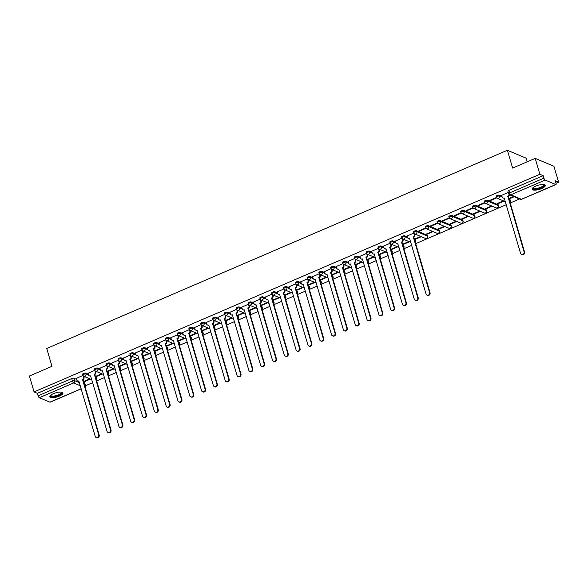 <?xml version="1.0" encoding="UTF-8"?>
<svg xmlns="http://www.w3.org/2000/svg" width="588" height="588" viewBox="0 0 588 588"><rect width="100%" height="100%" fill="white"/><g stroke="black" fill="none" stroke-linecap="round" stroke-linejoin="round"><path stroke-width="0.88" d="M88.406 374.24L85.782 373.13A1.757 0.551 163.6 0 0 83.518 373.468A1.757 0.551 163.6 0 0 82.585 374.284L82.842 375.159A1.757 0.551 -16.4 0 1 83.775 374.35A1.757 0.551 -16.4 0 1 86.039 374.012L88.685 375.129M100.225 369.154L97.593 368.051A1.757 0.551 163.6 0 0 95.337 368.382A1.757 0.551 163.6 0 0 94.396 369.198L94.661 370.072A1.757 0.551 -16.4 0 1 95.594 369.264A1.757 0.551 -16.4 0 1 97.858 368.926L100.497 370.043M112.036 364.075L109.412 362.965A1.757 0.551 163.6 0 0 107.148 363.303A1.757 0.551 163.6 0 0 106.215 364.112L106.472 364.994A1.757 0.551 -16.4 0 1 107.406 364.178A1.757 0.551 -16.4 0 1 109.669 363.84L112.315 364.957M123.855 358.989L121.231 357.879A1.757 0.551 163.6 0 0 118.967 358.217A1.757 0.551 163.6 0 0 118.034 359.025L118.291 359.907A1.757 0.551 -16.4 0 1 119.224 359.092A1.757 0.551 -16.4 0 1 121.488 358.761L124.127 359.871M135.666 353.902L133.042 352.793A1.757 0.551 163.6 0 0 130.779 353.131A1.757 0.551 163.6 0 0 129.845 353.939L130.102 354.821A1.757 0.551 -16.4 0 1 131.036 354.013A1.757 0.551 -16.4 0 1 133.3 353.675L135.946 354.792M147.485 348.816L144.861 347.714A1.757 0.551 163.6 0 0 142.597 348.045A1.757 0.551 163.6 0 0 141.664 348.86L141.921 349.735A1.757 0.551 -16.4 0 1 142.855 348.927A1.757 0.551 -16.4 0 1 145.118 348.588L147.764 349.706M159.304 343.737L156.673 342.628A1.757 0.551 163.6 0 0 154.409 342.966A1.757 0.551 163.6 0 0 153.475 343.774L153.74 344.649A1.757 0.551 -16.4 0 1 154.673 343.84A1.757 0.551 -16.4 0 1 156.937 343.502L159.576 344.619M171.115 338.651L168.491 337.541A1.757 0.551 163.6 0 0 166.228 337.88A1.757 0.551 163.6 0 0 165.294 338.688L165.551 339.57A1.757 0.551 -16.4 0 1 166.485 338.754A1.757 0.551 -16.4 0 1 168.749 338.423L171.395 339.533M182.934 333.565L180.31 332.455A1.757 0.551 163.6 0 0 178.046 332.793A1.757 0.551 163.6 0 0 177.113 333.602L177.37 334.484A1.757 0.551 -16.4 0 1 178.304 333.675A1.757 0.551 -16.4 0 1 180.567 333.337L183.206 334.447M194.746 328.479L192.122 327.376A1.757 0.551 163.6 0 0 189.858 327.707A1.757 0.551 163.6 0 0 188.924 328.523L189.182 329.398A1.757 0.551 -16.4 0 1 190.115 328.589A1.757 0.551 -16.4 0 1 192.379 328.251L195.025 329.368M206.564 323.393L203.94 322.29A1.757 0.551 163.6 0 0 201.677 322.621A1.757 0.551 163.6 0 0 200.743 323.437L201 324.311A1.757 0.551 -16.4 0 1 201.934 323.503A1.757 0.551 -16.4 0 1 204.198 323.165L206.836 324.282M218.383 318.314L215.752 317.204A1.757 0.551 163.6 0 0 213.488 317.542A1.757 0.551 163.6 0 0 212.555 318.351L212.812 319.233A1.757 0.551 -16.4 0 1 213.753 318.417A1.757 0.551 -16.4 0 1 216.016 318.086L218.655 319.196M230.195 313.228L227.571 312.118A1.757 0.551 163.6 0 0 225.307 312.456A1.757 0.551 163.6 0 0 224.373 313.264L224.631 314.146A1.757 0.551 -16.4 0 1 225.564 313.331A1.757 0.551 -16.4 0 1 227.828 313L230.474 314.11M242.013 308.141L239.389 307.032A1.757 0.551 163.6 0 0 237.126 307.37A1.757 0.551 163.6 0 0 236.185 308.178L236.45 309.06A1.757 0.551 -16.4 0 1 237.383 308.252A1.757 0.551 -16.4 0 1 239.647 307.914L242.285 309.031M253.825 303.055L251.201 301.953A1.757 0.551 163.6 0 0 248.937 302.283A1.757 0.551 163.6 0 0 248.004 303.099L248.261 303.974A1.757 0.551 -16.4 0 1 249.194 303.165A1.757 0.551 -16.4 0 1 251.458 302.827L254.104 303.945M265.644 297.976L263.02 296.866A1.757 0.551 163.6 0 0 260.756 297.205A1.757 0.551 163.6 0 0 259.822 298.013L260.08 298.888A1.757 0.551 -16.4 0 1 261.013 298.079A1.757 0.551 -16.4 0 1 263.277 297.741L265.916 298.858M277.455 292.89L274.831 291.78A1.757 0.551 163.6 0 0 272.567 292.118A1.757 0.551 163.6 0 0 271.634 292.927L271.891 293.809A1.757 0.551 -16.4 0 1 272.825 292.993A1.757 0.551 -16.4 0 1 275.088 292.662L277.734 293.772M289.274 287.804L286.65 286.694A1.757 0.551 163.6 0 0 284.386 287.032A1.757 0.551 163.6 0 0 283.453 287.841L283.71 288.723A1.757 0.551 -16.4 0 1 284.643 287.914A1.757 0.551 -16.4 0 1 286.907 287.576L289.553 288.693M301.093 282.718L298.461 281.615A1.757 0.551 163.6 0 0 296.198 281.946A1.757 0.551 163.6 0 0 295.264 282.762L295.529 283.636A1.757 0.551 -16.4 0 1 296.462 282.828A1.757 0.551 -16.4 0 1 298.726 282.49L301.365 283.607M312.904 277.639L310.28 276.529A1.757 0.551 163.6 0 0 308.016 276.867A1.757 0.551 163.6 0 0 307.083 277.676L307.34 278.55A1.757 0.551 -16.4 0 1 308.274 277.742A1.757 0.551 -16.4 0 1 310.538 277.404L313.184 278.521M324.723 272.553L322.099 271.443A1.757 0.551 163.6 0 0 319.835 271.781A1.757 0.551 163.6 0 0 318.902 272.589L319.159 273.471A1.757 0.551 -16.4 0 1 320.092 272.656A1.757 0.551 -16.4 0 1 322.356 272.325L324.995 273.435M336.534 267.466L333.911 266.357A1.757 0.551 163.6 0 0 331.647 266.695A1.757 0.551 163.6 0 0 330.713 267.503L330.971 268.385A1.757 0.551 -16.4 0 1 331.904 267.577A1.757 0.551 -16.4 0 1 334.168 267.239L336.814 268.349M348.353 262.38L345.729 261.27A1.757 0.551 163.6 0 0 343.466 261.609A1.757 0.551 163.6 0 0 342.532 262.424L342.789 263.299A1.757 0.551 -16.4 0 1 343.723 262.491A1.757 0.551 -16.4 0 1 345.987 262.152L348.625 263.27M360.172 257.294L357.541 256.192A1.757 0.551 163.6 0 0 355.277 256.522A1.757 0.551 163.6 0 0 354.344 257.338L354.608 258.213A1.757 0.551 -16.4 0 1 355.542 257.404A1.757 0.551 -16.4 0 1 357.805 257.066L360.444 258.183M371.983 252.215L369.36 251.105A1.757 0.551 163.6 0 0 367.096 251.444A1.757 0.551 163.6 0 0 366.162 252.252L366.42 253.134A1.757 0.551 -16.4 0 1 367.353 252.318A1.757 0.551 -16.4 0 1 369.617 251.98L372.263 253.097M383.802 247.129L381.178 246.019A1.757 0.551 163.6 0 0 378.915 246.357A1.757 0.551 163.6 0 0 377.981 247.166L378.238 248.048A1.757 0.551 -16.4 0 1 379.172 247.232A1.757 0.551 -16.4 0 1 381.436 246.901L384.074 248.011M395.614 242.043L392.99 240.933A1.757 0.551 163.6 0 0 390.726 241.271A1.757 0.551 163.6 0 0 389.793 242.08L390.05 242.962A1.757 0.551 -16.4 0 1 390.983 242.153A1.757 0.551 -16.4 0 1 393.247 241.815L395.893 242.932M407.433 236.957L404.809 235.854A1.757 0.551 163.6 0 0 402.545 236.185A1.757 0.551 163.6 0 0 401.611 237.001L401.869 237.875A1.757 0.551 -16.4 0 1 402.802 237.067A1.757 0.551 -16.4 0 1 405.066 236.729L407.705 237.846M427.219 235.237L416.62 230.768A1.757 0.551 163.6 0 0 414.356 231.106A1.757 0.551 163.6 0 0 413.423 231.915L413.68 232.789A1.757 0.551 -16.4 0 1 414.621 231.981A1.757 0.551 -16.4 0 1 416.877 231.643L427.476 236.119A1.757 0.551 -16.4 0 1 427.645 236.273L427.38 235.391A1.757 0.551 163.6 0 0 427.219 235.237L427.476 236.119A1.757 1.551 -67.1 0 1 425.278 238.383A1.757 1.757 0 0 0 427.645 236.273M439.03 230.151L428.439 225.682A1.757 0.551 163.6 0 0 426.175 226.02A1.757 0.551 163.6 0 0 425.242 226.828L425.499 227.71A1.757 0.551 -16.4 0 1 426.432 226.894A1.757 0.551 -16.4 0 1 428.696 226.564L439.287 231.033A1.757 0.551 -16.4 0 1 439.456 231.187L439.199 230.312A1.757 0.551 163.6 0 0 439.03 230.151L439.287 231.033A1.757 1.551 -67.1 0 1 437.097 233.296A1.757 1.757 0 0 0 439.456 231.187M450.849 225.064L440.25 220.596A1.757 0.551 163.6 0 0 437.986 220.934A1.757 0.551 163.6 0 0 437.053 221.742L437.318 222.624A1.757 0.551 -16.4 0 1 438.251 221.816A1.757 0.551 -16.4 0 1 440.515 221.478L451.106 225.946A1.757 0.551 -16.4 0 1 451.275 226.101L451.018 225.226A1.757 0.551 163.6 0 0 450.849 225.064L451.106 225.946A1.757 1.551 -67.1 0 1 448.909 228.218A1.757 1.757 0 0 0 451.275 226.101M462.66 219.986L452.069 215.517A1.757 0.551 163.6 0 0 449.805 215.847A1.757 0.551 163.6 0 0 448.872 216.663L449.129 217.538A1.757 0.551 -16.4 0 1 450.063 216.729A1.757 0.551 -16.4 0 1 452.326 216.391L462.925 220.86A1.757 0.551 -16.4 0 1 463.087 221.022L462.83 220.14A1.757 0.551 163.6 0 0 462.66 219.986L462.925 220.86A1.757 1.551 -67.1 0 1 460.727 223.131A1.757 1.757 0 0 0 463.087 221.022M474.479 214.899L463.888 210.43A1.757 0.551 163.6 0 0 461.624 210.769A1.757 0.551 163.6 0 0 460.691 211.577L460.948 212.452A1.757 0.551 -16.4 0 1 461.881 211.643A1.757 0.551 -16.4 0 1 464.145 211.305L474.736 215.774A1.757 0.551 -16.4 0 1 474.906 215.936L474.648 215.054A1.757 0.551 163.6 0 0 474.479 214.899L474.736 215.774A1.757 1.551 -67.1 0 1 472.539 218.045A1.757 1.757 0 0 0 474.906 215.936M486.298 209.813L475.699 205.344A1.757 0.551 163.6 0 0 473.436 205.682A1.757 0.551 163.6 0 0 472.502 206.491L472.759 207.373A1.757 0.551 -16.4 0 1 473.693 206.557A1.757 0.551 -16.4 0 1 475.957 206.226L486.555 210.695A1.757 0.551 -16.4 0 1 486.724 210.849L486.46 209.967A1.757 0.551 163.6 0 0 486.298 209.813L486.555 210.695A1.757 1.551 -67.1 0 1 484.358 212.959A1.757 1.757 0 0 0 486.724 210.849M498.11 204.727L487.518 200.258A1.757 0.551 163.6 0 0 485.254 200.596A1.757 0.551 163.6 0 0 484.321 201.405L484.578 202.287A1.757 0.551 -16.4 0 1 485.512 201.471A1.757 0.551 -16.4 0 1 487.775 201.14L498.367 205.609A1.757 0.551 -16.4 0 1 498.536 205.763L498.279 204.889A1.757 0.551 163.6 0 0 498.11 204.727L498.367 205.609A1.757 1.551 -67.1 0 1 496.169 207.873A1.757 1.757 0 0 0 498.536 205.763M501.961 196.282L499.33 195.172A1.757 0.551 163.6 0 0 497.066 195.51A1.757 0.551 163.6 0 0 496.132 196.326L496.397 197.201A1.757 0.551 -16.4 0 1 497.33 196.392A1.757 0.551 -16.4 0 1 499.594 196.054L502.233 197.171M541.621 188.572A6.843 2.146 163.6 0 0 545.26 185.404A6.843 2.146 163.6 0 0 535.778 186.109A6.843 2.146 163.6 0 0 532.14 189.27A6.843 2.146 163.6 0 0 541.621 188.572M59.292 396.121A6.843 2.146 163.6 0 0 62.938 392.96A6.843 2.146 163.6 0 0 53.457 393.659A6.843 2.146 163.6 0 0 49.811 396.819A6.843 2.146 163.6 0 0 59.292 396.121M85.525 385.735L92.713 382.641M96.579 380.98L104.532 377.555M108.39 375.894L116.343 372.469M120.209 370.808L128.162 367.39M132.021 365.721L139.973 362.304M143.839 360.642L151.792 357.217M155.651 355.556L163.611 352.131M167.47 350.47L175.422 347.045M179.289 345.384L187.241 341.966M191.1 340.305L199.053 336.88M202.919 335.219L210.871 331.794M214.73 330.133L222.683 326.707M226.549 325.046L234.502 321.629M238.368 319.968L246.321 316.542M250.179 314.881L258.132 311.456M261.998 309.795L269.951 306.37M273.81 304.709L281.762 301.291M285.628 299.623L293.581 296.205M297.447 294.544L305.4 291.119M309.259 289.458L317.211 286.033M321.077 284.371L329.03 280.946M332.889 279.285L340.842 275.868M344.708 274.206L352.66 270.781M356.519 269.12L364.479 265.695M368.338 264.034L376.291 260.609M380.157 258.948L388.109 255.53M391.968 253.862L399.921 250.444M403.787 248.783L411.74 245.358M415.598 243.697L506.268 204.683M510.127 203.022L519.513 198.979M556.028 183.272L558.6 182.162L555.285 180.766L556.013 183.243A1.757 0.595 66.7 0 1 555.961 184.536A1.757 0.595 66.7 0 1 555.741 184.522L545.142 180.053L510.832 194.819L521.424 199.288L555.741 184.522M527.186 161.825L526.106 158.172L507.393 150.271L512.633 168.08L535.205 158.37L539.88 174.261L34.075 391.924L29.4 376.026L51.972 366.317L46.731 348.5L507.393 150.271M535.205 158.37L553.925 166.264L558.6 182.162M81.218 388.822L50.156 402.192A1.757 0.595 -113.3 0 1 49.929 402.177L39.337 397.709A1.757 0.595 -113.3 0 1 38.117 395.798L37.389 393.321L71.699 378.554A1.757 0.551 -16.4 0 1 73.963 378.216L76.594 379.326M83.658 382.303L84.562 382.685L85.289 385.162A1.757 0.551 -16.4 0 1 85.458 385.324L84.723 382.847A1.757 0.551 163.6 0 0 84.562 382.685M37.389 393.321L34.075 391.924M508.848 193.871A1.757 0.551 -16.4 0 1 508.679 193.717A1.757 0.551 -16.4 0 1 509.612 192.901L543.922 178.135L543.194 175.665L539.88 174.261M543.922 178.135A1.757 0.595 66.7 0 0 545.142 180.053M508.297 192.401L501.674 195.326M513.618 196.495L509.076 198.45L509.642 198.685L509.517 198.259M496.5 197.48L489.775 200.376L490.333 200.611L490.208 200.185M503.438 200.876L497.264 203.529L497.823 203.771L497.698 203.345M484.688 202.566L477.956 205.455L478.522 205.697L478.397 205.271M491.627 205.954L485.445 208.615L486.004 208.85L485.879 208.431M472.87 207.645L466.144 210.541L466.703 210.776L466.578 210.357M479.808 211.041L473.627 213.701L474.193 213.936L474.068 213.51M461.051 212.731L454.326 215.627L454.891 215.862L454.767 215.436M467.997 216.127L461.815 218.787L462.374 219.023L462.249 218.596M449.239 217.817L442.514 220.713L443.073 220.948L442.948 220.522M456.178 221.213L449.996 223.874L450.562 224.109L450.437 223.683M437.421 222.903L430.695 225.799L431.254 226.035L431.129 225.608M444.359 226.292L438.185 228.952L438.744 229.195L438.619 228.769M425.609 227.982L418.876 230.878L419.442 231.121L419.317 230.694M432.548 231.378L426.366 234.039L426.925 234.274L426.8 233.848M413.79 233.069L407.153 236.001M420.729 236.464L414.547 239.125L415.113 239.36L414.988 238.934M401.979 238.155L395.334 241.087M408.917 241.55L402.736 244.211L403.295 244.446L403.17 244.02M390.16 243.241L383.516 246.174M397.098 246.637L390.917 249.29L391.483 249.532L391.358 249.106M378.341 248.327L371.704 251.252M385.28 251.715L379.106 254.376L379.664 254.611L379.539 254.192M366.53 253.406L359.885 256.339M373.468 256.802L367.287 259.462L367.853 259.698L367.728 259.271M354.711 258.492L348.074 261.425M361.649 261.888L355.475 264.549L356.034 264.784L355.909 264.357M342.9 263.578L336.255 266.511M349.838 266.974L343.657 269.627L344.215 269.87L344.09 269.444M331.081 268.665L324.436 271.59M338.019 272.053L331.838 274.714L332.404 274.949L332.279 274.53M319.262 273.743L312.625 276.676M326.208 277.139L320.026 279.8L320.585 280.035L320.46 279.609M307.45 278.83L300.806 281.762M314.389 282.225L308.208 284.886L308.774 285.121L308.649 284.695M295.632 283.916L288.995 286.848M302.57 287.311L296.396 289.972L296.955 290.207L296.83 289.781M283.82 289.002L277.176 291.927M290.759 292.39L284.577 295.051L285.136 295.294L285.011 294.867M272.001 294.081L265.364 297.014M278.94 297.477L272.759 300.137L273.324 300.372L273.2 299.954M260.19 299.167L253.546 302.1M267.128 302.563L260.947 305.223L261.506 305.459L261.381 305.032M248.371 304.253L241.727 307.186M255.31 307.649L249.128 310.31L249.694 310.545L249.569 310.119M236.552 309.339L229.915 312.272M243.491 312.735L237.317 315.389L237.875 315.631L237.75 315.205M224.741 314.426L218.097 317.351M231.679 317.814L225.498 320.475L226.057 320.71L225.932 320.291M212.922 319.505L206.285 322.437M219.861 322.9L213.687 325.561L214.245 325.796L214.12 325.37M201.111 324.591L194.466 327.523M208.049 327.986L201.868 330.647L202.426 330.882L202.301 330.456M189.292 329.677L182.648 332.61M196.23 333.073L190.049 335.726L190.615 335.969L190.49 335.542M177.473 334.763L170.836 337.688M184.419 338.151L178.237 340.812L178.796 341.047L178.671 340.628M165.662 339.842L159.017 342.775M172.6 343.238L166.419 345.898L166.985 346.134L166.86 345.707M153.843 344.928L147.206 347.861M160.781 348.324L154.607 350.985L155.166 351.22L155.041 350.793M142.031 350.014L135.387 352.947M148.97 353.41L142.788 356.071L143.347 356.306L143.222 355.88M130.213 355.101L123.576 358.026M137.151 358.496L130.97 361.15L131.536 361.392L131.411 360.966M118.394 360.179L111.757 363.112M125.34 363.575L119.158 366.236L119.717 366.471L119.592 366.052M106.582 365.266L99.938 368.198M113.521 368.661L107.339 371.322L107.905 371.557L107.78 371.131M94.764 370.352L88.127 373.284M101.702 373.748L95.528 376.408L96.087 376.643L95.962 376.217M95.469 377.224L96.373 377.606L96.63 378.481A1.757 0.551 -16.4 0 1 96.799 378.635L96.542 377.761A1.757 0.551 163.6 0 0 96.373 377.606M107.288 372.138L108.192 372.52L108.449 373.395A1.757 0.551 -16.4 0 1 108.618 373.556L108.361 372.674A1.757 0.551 163.6 0 0 108.192 372.52M119.099 367.052L120.003 367.434L120.268 368.316A1.757 0.551 -16.4 0 1 120.43 368.47L120.172 367.588A1.757 0.551 163.6 0 0 120.003 367.434M130.918 361.965L131.822 362.348L132.079 363.23A1.757 0.551 -16.4 0 1 132.249 363.384L131.991 362.509A1.757 0.551 163.6 0 0 131.822 362.348M142.73 356.887L143.641 357.261L143.898 358.143A1.757 0.551 -16.4 0 1 144.067 358.298L143.803 357.423A1.757 0.551 163.6 0 0 143.641 357.261M154.548 351.8L155.452 352.183L155.71 353.057A1.757 0.551 -16.4 0 1 155.879 353.219L155.622 352.337A1.757 0.551 163.6 0 0 155.452 352.183M166.367 346.714L167.271 347.096L167.529 347.971A1.757 0.551 -16.4 0 1 167.698 348.133L167.44 347.251A1.757 0.551 163.6 0 0 167.271 347.096M178.179 341.628L179.083 342.01L179.347 342.892A1.757 0.551 -16.4 0 1 179.509 343.047L179.252 342.165A1.757 0.551 163.6 0 0 179.083 342.01M189.998 336.542L190.902 336.924L191.159 337.806A1.757 0.551 -16.4 0 1 191.328 337.96L191.071 337.086A1.757 0.551 163.6 0 0 190.902 336.924M201.809 331.463L202.72 331.845L202.978 332.72A1.757 0.551 -16.4 0 1 203.147 332.874L202.882 332A1.757 0.551 163.6 0 0 202.72 331.845M213.628 326.377L214.532 326.759L214.789 327.634A1.757 0.551 -16.4 0 1 214.958 327.795L214.701 326.913A1.757 0.551 163.6 0 0 214.532 326.759M225.447 321.291L226.351 321.673L226.608 322.555A1.757 0.551 -16.4 0 1 226.777 322.709L226.52 321.827A1.757 0.551 163.6 0 0 226.351 321.673M237.258 316.204L238.162 316.587L238.419 317.469A1.757 0.551 -16.4 0 1 238.588 317.623L238.331 316.748A1.757 0.551 163.6 0 0 238.162 316.587M249.077 311.125L249.981 311.508L250.238 312.382A1.757 0.551 -16.4 0 1 250.407 312.537L250.15 311.662A1.757 0.551 163.6 0 0 249.981 311.508M260.888 306.039L261.792 306.421L262.057 307.296A1.757 0.551 -16.4 0 1 262.219 307.458L261.961 306.576A1.757 0.551 163.6 0 0 261.792 306.421M272.707 300.953L273.611 301.335L273.868 302.217A1.757 0.551 -16.4 0 1 274.037 302.372L273.78 301.49A1.757 0.551 163.6 0 0 273.611 301.335M284.519 295.867L285.43 296.249L285.687 297.131A1.757 0.551 -16.4 0 1 285.856 297.285L285.592 296.411A1.757 0.551 163.6 0 0 285.43 296.249M296.337 290.788L297.241 291.163L297.499 292.045A1.757 0.551 -16.4 0 1 297.668 292.199L297.41 291.325A1.757 0.551 163.6 0 0 297.241 291.163M308.156 285.702L309.06 286.084L309.317 286.959A1.757 0.551 -16.4 0 1 309.486 287.12L309.229 286.238A1.757 0.551 163.6 0 0 309.06 286.084M319.968 280.616L320.872 280.998L321.136 281.873A1.757 0.551 -16.4 0 1 321.298 282.034L321.041 281.152A1.757 0.551 163.6 0 0 320.872 280.998M331.786 275.529L332.69 275.912L332.948 276.794A1.757 0.551 -16.4 0 1 333.117 276.948L332.859 276.066A1.757 0.551 163.6 0 0 332.69 275.912M343.598 270.443L344.509 270.825L344.766 271.707A1.757 0.551 -16.4 0 1 344.935 271.862L344.671 270.987A1.757 0.551 163.6 0 0 344.509 270.825M355.417 265.364L356.321 265.747L356.578 266.621A1.757 0.551 -16.4 0 1 356.747 266.776L356.49 265.901A1.757 0.551 163.6 0 0 356.321 265.747M367.235 260.278L368.139 260.66L368.397 261.535A1.757 0.551 -16.4 0 1 368.566 261.697L368.309 260.815A1.757 0.551 163.6 0 0 368.139 260.66M379.047 255.192L379.951 255.574L380.208 256.456A1.757 0.551 -16.4 0 1 380.377 256.611L380.12 255.729A1.757 0.551 163.6 0 0 379.951 255.574M390.866 250.106L391.77 250.488L392.027 251.37A1.757 0.551 -16.4 0 1 392.196 251.524L391.939 250.65A1.757 0.551 163.6 0 0 391.77 250.488M402.677 245.027L403.581 245.409L403.846 246.284A1.757 0.551 -16.4 0 1 404.007 246.438L403.75 245.564A1.757 0.551 163.6 0 0 403.581 245.409M414.496 239.941L415.4 240.323L415.657 241.198A1.757 0.551 -16.4 0 1 415.826 241.359L415.569 240.477A1.757 0.551 163.6 0 0 415.4 240.323M509.024 199.266L509.928 199.648L510.186 200.523A1.757 0.551 -16.4 0 1 510.355 200.677L510.097 199.802A1.757 0.551 163.6 0 0 509.928 199.648M82.952 375.438L76.308 378.371M89.891 378.834L83.709 381.487L84.268 381.73L84.143 381.303M84.268 381.73L90.449 379.069M96.087 376.643L102.268 373.983M107.905 371.557L114.079 368.897M119.717 366.471L125.898 363.818M131.536 361.392L137.717 358.731M143.347 356.306L149.528 353.645M155.166 351.22L161.347 348.559M166.985 346.134L173.159 343.473M178.796 341.047L184.977 338.394M190.615 335.969L196.789 333.308M202.426 330.882L208.608 328.222M214.245 325.796L220.426 323.135M226.057 320.71L232.238 318.057M237.875 315.631L244.057 312.97M249.694 310.545L255.868 307.884M261.506 305.459L267.687 302.798M273.324 300.372L279.506 297.719M285.136 295.294L291.317 292.633M296.955 290.207L303.136 287.547M308.774 285.121L314.947 282.461M320.585 280.035L326.766 277.374M332.404 274.949L338.585 272.295M344.215 269.87L350.397 267.209M356.034 264.784L362.215 262.123M367.853 259.698L374.027 257.037M379.664 254.611L385.846 251.958M391.483 249.532L397.657 246.872M403.295 244.446L409.476 241.786M415.113 239.36L421.295 236.699M426.925 234.274L433.106 231.613M438.744 229.195L444.925 226.534M450.562 224.109L456.736 221.448M462.374 219.023L468.555 216.362M474.193 213.936L480.374 211.276M486.004 208.85L492.185 206.197M497.823 203.771L504.004 201.111M509.642 198.685L514.177 196.73M543.194 175.665L508.885 190.424A1.757 0.551 163.6 0 0 507.951 191.24L508.679 193.717A1.757 1.757 0 0 0 509.678 194.834L520.277 199.303A1.757 1.757 0 0 0 521.652 199.303L555.961 184.536M490.333 200.611L496.75 197.847M478.522 205.697L484.931 202.934M466.703 210.776L473.12 208.02M454.891 215.862L461.301 213.106M443.073 220.948L449.482 218.192M431.254 226.035L437.67 223.271M419.442 231.121L425.852 228.357M501.66 195.26L502.159 196.965A1.757 1.551 -67.1 0 0 504.144 197.913L520.593 253.369A2.014 1.786 -67.1 0 0 524.077 251.87L507.856 196.311A1.757 1.551 -67.1 0 0 508.943 194.253M509.458 194.724A1.757 1.551 112.9 0 1 508.341 196.517L524.562 252.076A2.014 1.786 112.9 0 1 522.041 254.685L521.556 254.479M504.357 198.207A1.757 1.551 112.9 0 1 503.475 198.134L502.99 197.928M507.738 196.363L508.23 196.568M543.797 184.581A5.917 1.86 -16.4 0 1 544.201 185.33A5.917 1.86 -16.4 0 1 538.145 188.726A5.917 1.86 -16.4 0 1 532.824 188.072A5.917 1.86 -16.4 0 1 532.926 187.785M533.118 187.623A5.483 1.72 163.6 0 0 533.14 187.844A5.483 1.72 163.6 0 0 538.468 188.064A5.483 1.72 163.6 0 0 543.665 185.029A5.483 1.72 163.6 0 0 543.65 184.75A5.483 1.72 163.6 0 0 543.547 184.551M532.133 188.88A6.799 2.139 163.6 0 0 539.049 188.77A6.799 2.139 163.6 0 0 545.047 185.124A6.799 2.139 163.6 0 0 545.054 185.073M61.468 392.137A5.917 1.86 -16.4 0 1 61.88 392.88A5.917 1.86 -16.4 0 1 55.816 396.275A5.917 1.86 -16.4 0 1 50.495 395.621A5.917 1.86 -16.4 0 1 50.597 395.334M50.796 395.173A5.483 1.72 163.6 0 0 50.811 395.401A5.483 1.72 163.6 0 0 56.139 395.621A5.483 1.72 163.6 0 0 61.336 392.578A5.483 1.72 163.6 0 0 61.328 392.306A5.483 1.72 163.6 0 0 61.218 392.108M49.811 396.43A6.799 2.139 163.6 0 0 56.72 396.319A6.799 2.139 163.6 0 0 62.725 392.674A6.799 2.139 163.6 0 0 62.732 392.63M407.131 235.935L407.631 237.64A1.757 1.551 -67.1 0 0 409.615 238.588L426.065 294.044A2.014 1.786 -67.1 0 0 429.556 292.545L413.327 236.993A1.757 1.551 -67.1 0 0 414.371 234.744L414.863 234.943A1.757 1.551 112.9 0 1 413.812 237.192L430.041 292.75A2.014 1.786 112.9 0 1 427.513 295.36L427.028 295.154M414.533 233.84L414.863 234.943M409.836 238.882A1.757 1.551 112.9 0 1 408.954 238.809L408.469 238.603M413.967 233.355L414.371 234.744M413.217 237.037L413.702 237.243M395.312 241.021L395.82 242.726A1.757 1.551 -67.1 0 0 397.804 243.675L414.253 299.13A2.014 1.786 -67.1 0 0 417.737 297.631L401.516 242.072A1.757 1.551 -67.1 0 0 402.56 239.823L403.045 240.029A1.757 1.551 112.9 0 1 402.001 242.278L418.222 297.837A2.014 1.786 112.9 0 1 415.694 300.446L415.209 300.24M402.721 238.926L403.045 240.029M398.017 243.969A1.757 1.551 112.9 0 1 397.135 243.895L396.65 243.689M402.148 238.441L402.56 239.823M401.398 242.124L401.883 242.329M383.501 246.107L384.001 247.813A1.757 1.551 -67.1 0 0 385.985 248.753L402.435 304.216A2.014 1.786 -67.1 0 0 405.918 302.717L389.697 247.158A1.757 1.551 -67.1 0 0 390.741 244.909L391.226 245.115A1.757 1.551 112.9 0 1 390.182 247.364L406.411 302.923A2.014 1.786 112.9 0 1 403.882 305.532L403.397 305.326M390.902 244.013L391.226 245.115M386.198 249.047A1.757 1.551 112.9 0 1 385.324 248.981L384.831 248.775M390.336 243.52L390.741 244.909M389.587 247.21L390.072 247.416M371.682 251.186L372.182 252.891A1.757 1.551 -67.1 0 0 374.174 253.84L390.623 309.303A2.014 1.786 -67.1 0 0 394.107 307.803L377.878 252.245A1.757 1.551 -67.1 0 0 378.929 249.996L379.414 250.201A1.757 1.551 112.9 0 1 378.371 252.45L394.592 308.009A2.014 1.786 112.9 0 1 392.064 310.611L391.579 310.413M379.091 249.099L379.414 250.201M374.387 254.134A1.757 1.551 112.9 0 1 373.505 254.067L373.02 253.862M378.518 248.606L378.929 249.996M377.768 252.296L378.253 252.495M359.871 256.272L360.37 257.978A1.757 1.551 -67.1 0 0 362.355 258.926L378.804 314.382A2.014 1.786 -67.1 0 0 382.288 312.882L366.067 257.331A1.757 1.551 -67.1 0 0 367.11 255.082L367.596 255.288A1.757 1.551 112.9 0 1 366.552 257.537L382.773 313.088A2.014 1.786 112.9 0 1 380.252 315.697L379.76 315.491M367.272 254.178L367.596 255.288M362.568 259.22A1.757 1.551 112.9 0 1 361.686 259.146L361.201 258.94M366.699 253.693L367.11 255.082M365.949 257.375L366.442 257.581M348.052 261.359L348.552 263.064A1.757 1.551 -67.1 0 0 350.536 264.012L366.993 319.468A2.014 1.786 -67.1 0 0 370.477 317.968L354.248 262.41A1.757 1.551 -67.1 0 0 355.292 260.161L355.784 260.366A1.757 1.551 112.9 0 1 354.74 262.615L370.962 318.174A2.014 1.786 112.9 0 1 368.433 320.783L367.948 320.578M355.453 259.264L355.784 260.366M350.757 264.306A1.757 1.551 112.9 0 1 349.875 264.233L349.39 264.027M354.887 258.779L355.292 260.161M354.138 262.461L354.623 262.667M336.233 266.445L336.74 268.15A1.757 1.551 -67.1 0 0 338.725 269.091L355.174 324.554A2.014 1.786 -67.1 0 0 358.658 323.055L342.436 267.496A1.757 1.551 -67.1 0 0 343.48 265.247L343.965 265.453A1.757 1.551 112.9 0 1 342.922 267.702L359.143 323.26A2.014 1.786 112.9 0 1 356.622 325.87L356.13 325.664M343.642 264.35L343.965 265.453M338.938 269.392A1.757 1.551 112.9 0 1 338.056 269.319L337.571 269.113M343.069 263.858L343.48 265.247M342.319 267.547L342.804 267.753M324.422 271.531L324.921 273.236A1.757 1.551 -67.1 0 0 326.906 274.177L343.355 329.64A2.014 1.786 -67.1 0 0 346.839 328.141L330.618 272.582A1.757 1.551 -67.1 0 0 331.661 270.333L332.154 270.539A1.757 1.551 112.9 0 1 331.103 272.788L347.332 328.347A2.014 1.786 112.9 0 1 344.803 330.956L344.318 330.75M331.823 269.436L332.154 270.539M327.119 274.471A1.757 1.551 112.9 0 1 326.244 274.405L325.752 274.199M331.257 268.944L331.661 270.333M330.507 272.634L330.993 272.839M312.603 276.61L313.11 278.315A1.757 1.551 -67.1 0 0 315.094 279.263L331.544 334.726A2.014 1.786 -67.1 0 0 335.028 333.227L318.806 277.668A1.757 1.551 -67.1 0 0 319.85 275.419L320.335 275.625A1.757 1.551 112.9 0 1 319.291 277.874L335.513 333.425A2.014 1.786 112.9 0 1 332.984 336.035L332.499 335.829M320.012 274.515L320.335 275.625M315.308 279.557A1.757 1.551 112.9 0 1 314.426 279.484L313.941 279.285M319.438 274.03L319.85 275.419M318.689 277.712L319.174 277.918M300.791 281.696L301.291 283.401A1.757 1.551 -67.1 0 0 303.276 284.349L319.725 339.805A2.014 1.786 -67.1 0 0 323.209 338.306L306.987 282.747A1.757 1.551 -67.1 0 0 308.031 280.498L308.516 280.704A1.757 1.551 112.9 0 1 307.473 282.953L323.694 338.512A2.014 1.786 112.9 0 1 321.173 341.121L320.688 340.915M308.193 279.601L308.516 280.704M303.489 284.643A1.757 1.551 112.9 0 1 302.614 284.57L302.122 284.364M307.627 279.116L308.031 280.498M306.877 282.799L307.362 283.004M288.973 286.782L289.472 288.488A1.757 1.551 -67.1 0 0 291.457 289.436L307.914 344.891A2.014 1.786 -67.1 0 0 311.397 343.392L295.169 287.833A1.757 1.551 -67.1 0 0 296.22 285.584L296.705 285.79A1.757 1.551 112.9 0 1 295.661 288.039L311.883 343.598A2.014 1.786 112.9 0 1 309.354 346.207L308.869 346.001M296.381 284.688L296.705 285.79M291.677 289.73A1.757 1.551 112.9 0 1 290.795 289.656L290.31 289.45M295.808 284.195L296.22 285.584M295.058 287.885L295.543 288.091M277.161 291.868L277.661 293.574A1.757 1.551 -67.1 0 0 279.645 294.514L296.095 349.978A2.014 1.786 -67.1 0 0 299.579 348.478L283.357 292.92A1.757 1.551 -67.1 0 0 284.401 290.67L284.886 290.876A1.757 1.551 112.9 0 1 283.842 293.125L300.064 348.684A2.014 1.786 112.9 0 1 297.543 351.293L297.05 351.087M284.563 289.774L284.886 290.876M279.859 294.809A1.757 1.551 112.9 0 1 278.977 294.742L278.491 294.537M283.989 289.281L284.401 290.67M283.24 292.971L283.732 293.177M265.342 296.947L265.842 298.653A1.757 1.551 -67.1 0 0 267.827 299.601L284.276 355.064A2.014 1.786 -67.1 0 0 287.767 353.564L271.538 298.006A1.757 1.551 -67.1 0 0 272.582 295.757L273.075 295.962A1.757 1.551 112.9 0 1 272.024 298.212L288.252 353.77A2.014 1.786 112.9 0 1 285.724 356.372L285.239 356.166M272.744 294.86L273.075 295.962M268.04 299.895A1.757 1.551 112.9 0 1 267.165 299.829L266.68 299.623M272.178 294.368L272.582 295.757M271.428 298.05L271.913 298.256M253.524 302.034L254.031 303.739A1.757 1.551 -67.1 0 0 256.015 304.687L272.464 360.143A2.014 1.786 -67.1 0 0 275.948 358.643L259.727 303.092A1.757 1.551 -67.1 0 0 260.771 300.843L261.256 301.041A1.757 1.551 112.9 0 1 260.212 303.29L276.434 358.849A2.014 1.786 112.9 0 1 273.905 361.458L273.42 361.252M260.932 299.939L261.256 301.041M256.228 304.981A1.757 1.551 112.9 0 1 255.346 304.907L254.861 304.702M260.359 299.454L260.771 300.843M259.609 303.136L260.094 303.342M241.712 307.12L242.212 308.825A1.757 1.551 -67.1 0 0 244.196 309.773L260.646 365.229A2.014 1.786 -67.1 0 0 264.13 363.729L247.908 308.171A1.757 1.551 -67.1 0 0 248.952 305.922L249.437 306.127A1.757 1.551 112.9 0 1 248.393 308.377L264.622 363.935A2.014 1.786 112.9 0 1 262.094 366.544L261.609 366.339M249.114 305.025L249.437 306.127M244.41 310.067A1.757 1.551 112.9 0 1 243.535 309.994L243.042 309.788M248.548 304.54L248.952 305.922M247.798 308.222L248.283 308.428M229.893 312.206L230.393 313.911A1.757 1.551 -67.1 0 0 232.385 314.852L248.834 370.315A2.014 1.786 -67.1 0 0 252.318 368.816L236.089 313.257A1.757 1.551 -67.1 0 0 237.14 311.008L237.626 311.214A1.757 1.551 112.9 0 1 236.582 313.463L252.803 369.021A2.014 1.786 112.9 0 1 250.275 371.631L249.79 371.425M237.302 310.111L237.626 311.214M232.598 315.146A1.757 1.551 112.9 0 1 231.716 315.08L231.231 314.874M236.729 309.619L237.14 311.008M235.979 313.308L236.464 313.514M218.082 317.285L218.582 318.997A1.757 1.551 -67.1 0 0 220.566 319.938L237.015 375.401A2.014 1.786 -67.1 0 0 240.499 373.902L224.278 318.343A1.757 1.551 -67.1 0 0 225.322 316.094L225.807 316.3A1.757 1.551 112.9 0 1 224.763 318.549L240.984 374.108A2.014 1.786 112.9 0 1 238.463 376.71L237.971 376.511M225.483 315.197L225.807 316.3M220.779 320.232A1.757 1.551 112.9 0 1 219.897 320.166L219.412 319.96M224.91 314.705L225.322 316.094M224.16 318.395L224.653 318.593M206.263 322.371L206.763 324.076A1.757 1.551 -67.1 0 0 208.747 325.024L225.204 380.48A2.014 1.786 -67.1 0 0 228.688 378.981L212.459 323.429A1.757 1.551 -67.1 0 0 213.503 321.18L213.995 321.386A1.757 1.551 112.9 0 1 212.952 323.635L229.173 379.186A2.014 1.786 112.9 0 1 226.645 381.796L226.159 381.59M213.664 320.276L213.995 321.386M208.968 325.318A1.757 1.551 112.9 0 1 208.086 325.245L207.601 325.039M213.099 319.791L213.503 321.18M212.349 323.474L212.834 323.679M194.444 327.457L194.951 329.162A1.757 1.551 -67.1 0 0 196.936 330.111L213.385 385.566A2.014 1.786 -67.1 0 0 216.869 384.067L200.648 328.508A1.757 1.551 -67.1 0 0 201.691 326.259L202.176 326.465A1.757 1.551 112.9 0 1 201.133 328.714L217.354 384.273A2.014 1.786 112.9 0 1 214.833 386.882L214.341 386.676M201.853 325.362L202.176 326.465M197.149 330.405A1.757 1.551 112.9 0 1 196.267 330.331L195.782 330.125M201.28 324.877L201.691 326.259M200.53 328.56L201.015 328.765M182.633 332.543L183.133 334.249A1.757 1.551 -67.1 0 0 185.117 335.189L201.566 390.652A2.014 1.786 -67.1 0 0 205.05 389.153L188.829 333.594A1.757 1.551 -67.1 0 0 189.873 331.345L190.358 331.551A1.757 1.551 112.9 0 1 189.314 333.8L205.543 389.359A2.014 1.786 112.9 0 1 203.014 391.968L202.529 391.762M190.034 330.449L190.358 331.551M185.33 335.491A1.757 1.551 112.9 0 1 184.456 335.417L183.963 335.211M189.468 329.956L189.873 331.345M188.719 333.646L189.204 333.852M170.814 337.63L171.321 339.335A1.757 1.551 -67.1 0 0 173.306 340.276L189.755 395.739A2.014 1.786 -67.1 0 0 193.239 394.239L177.017 338.681A1.757 1.551 -67.1 0 0 178.061 336.432L178.546 336.637A1.757 1.551 112.9 0 1 177.502 338.886L193.724 394.445A2.014 1.786 112.9 0 1 191.196 397.054L190.71 396.849M178.223 335.535L178.546 336.637M173.519 340.57A1.757 1.551 112.9 0 1 172.637 340.503L172.152 340.298M177.649 335.042L178.061 336.432M176.9 338.732L177.385 338.938M159.003 342.708L159.502 344.414A1.757 1.551 -67.1 0 0 161.487 345.362L177.936 400.825A2.014 1.786 -67.1 0 0 181.42 399.325L165.199 343.767A1.757 1.551 -67.1 0 0 166.242 341.518L166.727 341.724A1.757 1.551 112.9 0 1 165.684 343.973L181.905 399.531A2.014 1.786 112.9 0 1 179.384 402.133L178.899 401.927M166.404 340.614L166.727 341.724M161.7 345.656A1.757 1.551 112.9 0 1 160.825 345.582L160.333 345.384M165.838 340.129L166.242 341.518M165.088 343.811L165.573 344.017M147.184 347.795L147.684 349.5A1.757 1.551 -67.1 0 0 149.668 350.448L166.125 405.904A2.014 1.786 -67.1 0 0 169.609 404.404L153.38 348.846A1.757 1.551 -67.1 0 0 154.431 346.597L154.916 346.802A1.757 1.551 112.9 0 1 153.872 349.051L170.094 404.61A2.014 1.786 112.9 0 1 167.565 407.219L167.08 407.014M154.593 345.7L154.916 346.802M149.889 350.742A1.757 1.551 112.9 0 1 149.007 350.668L148.521 350.463M154.019 345.215L154.431 346.597M153.27 348.897L153.755 349.103M135.365 352.881L135.872 354.586A1.757 1.551 -67.1 0 0 137.857 355.534L154.306 410.99A2.014 1.786 -67.1 0 0 157.79 409.491L141.568 353.932A1.757 1.551 -67.1 0 0 142.612 351.683L143.097 351.889A1.757 1.551 112.9 0 1 142.053 354.138L158.275 409.696A2.014 1.786 112.9 0 1 155.754 412.306L155.261 412.1M142.774 350.786L143.097 351.889M138.07 355.828A1.757 1.551 112.9 0 1 137.188 355.755L136.703 355.549M142.2 350.294L142.612 351.683M141.451 353.983L141.943 354.189M123.553 357.967L124.053 359.672A1.757 1.551 -67.1 0 0 126.038 360.613L142.487 416.076A2.014 1.786 -67.1 0 0 145.971 414.577L129.75 359.018A1.757 1.551 -67.1 0 0 130.793 356.769L131.286 356.975A1.757 1.551 112.9 0 1 130.235 359.224L146.463 414.783A2.014 1.786 112.9 0 1 143.935 417.392L143.45 417.186M130.955 355.872L131.286 356.975M126.251 360.907A1.757 1.551 112.9 0 1 125.376 360.841L124.891 360.635M130.389 355.38L130.793 356.769M129.639 359.07L130.124 359.275M111.735 363.046L112.242 364.751A1.757 1.551 -67.1 0 0 114.226 365.699L130.676 421.162A2.014 1.786 -67.1 0 0 134.16 419.663L117.938 364.104A1.757 1.551 -67.1 0 0 118.982 361.855L119.467 362.061A1.757 1.551 112.9 0 1 118.423 364.31L134.645 419.869A2.014 1.786 112.9 0 1 132.116 422.471L131.631 422.265M119.143 360.959L119.467 362.061M114.439 365.993A1.757 1.551 112.9 0 1 113.558 365.927L113.072 365.721M118.57 360.466L118.982 361.855M117.821 364.148L118.306 364.354M99.923 368.132L100.423 369.837A1.757 1.551 -67.1 0 0 102.408 370.785L118.857 426.241A2.014 1.786 -67.1 0 0 122.341 424.742L106.119 369.19A1.757 1.551 -67.1 0 0 107.163 366.941L107.648 367.14A1.757 1.551 112.9 0 1 106.604 369.396L122.833 424.948A2.014 1.786 112.9 0 1 120.305 427.557L119.82 427.351M107.325 366.037L107.648 367.14M102.621 371.079A1.757 1.551 112.9 0 1 101.746 371.006L101.254 370.8M106.759 365.552L107.163 366.941M106.009 369.235L106.494 369.44M88.104 373.218L88.604 374.923A1.757 1.551 -67.1 0 0 90.596 375.872L107.045 431.327A2.014 1.786 -67.1 0 0 110.529 429.828L94.3 374.269A1.757 1.551 -67.1 0 0 95.352 372.02L95.837 372.226A1.757 1.551 112.9 0 1 94.793 374.475L111.014 430.034A2.014 1.786 112.9 0 1 108.486 432.643L108.001 432.437M95.513 371.124L95.837 372.226M90.809 376.166A1.757 1.551 112.9 0 1 89.927 376.092L89.442 375.886M94.94 370.638L95.352 372.02M94.19 374.321L94.675 374.527M76.293 378.305L76.793 380.01A1.757 1.551 -67.1 0 0 78.777 380.95L95.227 436.414A2.014 1.786 -67.1 0 0 98.711 434.914L82.489 379.356A1.757 1.551 -67.1 0 0 83.533 377.106L84.018 377.312A1.757 1.551 112.9 0 1 82.974 379.561L99.196 435.12A2.014 1.786 112.9 0 1 96.675 437.729L96.182 437.523M83.694 376.21L84.018 377.312M78.99 381.245A1.757 1.551 112.9 0 1 78.108 381.178L77.623 380.973M83.121 375.717L83.533 377.106M82.371 379.407L82.864 379.613M85.782 373.13L86.039 374.012A1.757 1.551 112.9 0 1 84.995 376.261A1.757 1.551 -67.1 0 1 83.011 375.313A1.757 0.551 -16.4 0 1 82.842 375.159A1.757 1.757 0 0 0 83.841 376.283L91.831 379.65M97.593 368.051L97.858 368.926A1.757 1.551 112.9 0 1 96.814 371.175A1.757 1.551 -67.1 0 1 94.822 370.234A1.757 0.551 -16.4 0 1 94.661 370.072A1.757 1.757 0 0 0 95.66 371.197L103.65 374.563M109.412 362.965L109.669 363.84A1.757 1.551 112.9 0 1 108.626 366.089A1.757 1.551 -67.1 0 1 106.641 365.148A1.757 0.551 -16.4 0 1 106.472 364.994A1.757 1.757 0 0 0 107.472 366.111L115.468 369.484M121.231 357.879L121.488 358.761A1.757 1.551 112.9 0 1 120.444 361.01A1.757 1.551 -67.1 0 1 118.46 360.062A1.757 0.551 -16.4 0 1 118.291 359.907A1.757 1.757 0 0 0 119.291 361.025L127.28 364.398M133.042 352.793L133.3 353.675A1.757 1.551 112.9 0 1 132.256 355.924A1.757 1.551 -67.1 0 1 130.271 354.976A1.757 0.551 -16.4 0 1 130.102 354.821A1.757 1.757 0 0 0 131.109 355.938L139.099 359.312M144.861 347.714L145.118 348.588A1.757 1.551 112.9 0 1 144.075 350.838A1.757 1.551 -67.1 0 1 142.09 349.897A1.757 0.551 -16.4 0 1 141.921 349.735A1.757 1.757 0 0 0 142.921 350.86L150.91 354.226M156.673 342.628L156.937 343.502A1.757 1.551 112.9 0 1 155.886 345.751A1.757 1.551 -67.1 0 1 153.902 344.811A1.757 0.551 -16.4 0 1 153.74 344.649A1.757 1.757 0 0 0 154.74 345.773L162.729 349.147M168.491 337.541L168.749 338.423A1.757 1.551 112.9 0 1 167.705 340.673A1.757 1.551 -67.1 0 1 165.72 339.724A1.757 0.551 -16.4 0 1 165.551 339.57A1.757 1.757 0 0 0 166.551 340.687L174.54 344.061M180.31 332.455L180.567 333.337A1.757 1.551 112.9 0 1 179.524 335.586A1.757 1.551 -67.1 0 1 177.539 334.638A1.757 0.551 -16.4 0 1 177.37 334.484A1.757 1.757 0 0 0 178.37 335.601L186.359 338.975M192.122 327.376L192.379 328.251A1.757 1.551 112.9 0 1 191.335 330.5A1.757 1.551 -67.1 0 1 189.351 329.552A1.757 0.551 -16.4 0 1 189.182 329.398A1.757 1.757 0 0 0 190.181 330.522L198.178 333.888M203.94 322.29L204.198 323.165A1.757 1.551 112.9 0 1 203.154 325.414A1.757 1.551 -67.1 0 1 201.169 324.473A1.757 0.551 -16.4 0 1 201 324.311A1.757 1.757 0 0 0 202 325.436L209.989 328.81M215.752 317.204L216.016 318.086A1.757 1.551 112.9 0 1 214.965 320.335A1.757 1.551 -67.1 0 1 212.981 319.387A1.757 0.551 -16.4 0 1 212.812 319.233A1.757 1.757 0 0 0 213.819 320.35L221.808 323.723M227.571 312.118L227.828 313A1.757 1.551 112.9 0 1 226.784 315.249A1.757 1.551 -67.1 0 1 224.8 314.301A1.757 0.551 -16.4 0 1 224.631 314.146A1.757 1.757 0 0 0 225.63 315.264L233.62 318.637M239.389 307.032L239.647 307.914A1.757 1.551 112.9 0 1 238.603 310.163A1.757 1.551 -67.1 0 1 236.611 309.214A1.757 0.551 -16.4 0 1 236.45 309.06A1.757 1.757 0 0 0 237.449 310.185L245.439 313.551M251.201 301.953L251.458 302.827A1.757 1.551 112.9 0 1 250.414 305.076A1.757 1.551 -67.1 0 1 248.43 304.136A1.757 0.551 -16.4 0 1 248.261 303.974A1.757 1.757 0 0 0 249.261 305.099L257.257 308.465M263.02 296.866L263.277 297.741A1.757 1.551 112.9 0 1 262.233 299.99A1.757 1.551 -67.1 0 1 260.249 299.049A1.757 0.551 -16.4 0 1 260.08 298.888A1.757 1.757 0 0 0 261.079 300.012L269.069 303.386M274.831 291.78L275.088 292.662A1.757 1.551 112.9 0 1 274.045 294.911A1.757 1.551 -67.1 0 1 272.06 293.963A1.757 0.551 -16.4 0 1 271.891 293.809A1.757 1.757 0 0 0 272.898 294.926L280.888 298.3M286.65 286.694L286.907 287.576A1.757 1.551 112.9 0 1 285.864 289.825A1.757 1.551 -67.1 0 1 283.879 288.877A1.757 0.551 -16.4 0 1 283.71 288.723A1.757 1.757 0 0 0 284.71 289.84L292.699 293.214M298.461 281.615L298.726 282.49A1.757 1.551 112.9 0 1 297.675 284.739A1.757 1.551 -67.1 0 1 295.69 283.791A1.757 0.551 -16.4 0 1 295.529 283.636A1.757 1.757 0 0 0 296.528 284.761L304.518 288.127M310.28 276.529L310.538 277.404A1.757 1.551 112.9 0 1 309.494 279.653A1.757 1.551 -67.1 0 1 307.509 278.712A1.757 0.551 -16.4 0 1 307.34 278.55A1.757 1.757 0 0 0 308.34 279.675L316.329 283.048M322.099 271.443L322.356 272.325A1.757 1.551 112.9 0 1 321.313 274.574A1.757 1.551 -67.1 0 1 319.328 273.626A1.757 0.551 -16.4 0 1 319.159 273.471A1.757 1.757 0 0 0 320.159 274.589L328.148 277.962M333.911 266.357L334.168 267.239A1.757 1.551 112.9 0 1 333.124 269.488A1.757 1.551 -67.1 0 1 331.14 268.54A1.757 0.551 -16.4 0 1 330.971 268.385A1.757 1.757 0 0 0 331.977 269.502L339.967 272.876M345.729 261.27L345.987 262.152A1.757 1.551 112.9 0 1 344.943 264.402A1.757 1.551 -67.1 0 1 342.958 263.453A1.757 0.551 -16.4 0 1 342.789 263.299A1.757 1.757 0 0 0 343.789 264.424L351.778 267.79M357.541 256.192L357.805 257.066A1.757 1.551 112.9 0 1 356.754 259.315A1.757 1.551 -67.1 0 1 354.77 258.375A1.757 0.551 -16.4 0 1 354.608 258.213A1.757 1.757 0 0 0 355.608 259.337L363.597 262.704M369.36 251.105L369.617 251.98A1.757 1.551 112.9 0 1 368.573 254.236A1.757 1.551 -67.1 0 1 366.589 253.288A1.757 0.551 -16.4 0 1 366.42 253.134A1.757 1.757 0 0 0 367.419 254.251L375.409 257.625M381.178 246.019L381.436 246.901A1.757 1.551 112.9 0 1 380.392 249.15A1.757 1.551 -67.1 0 1 378.407 248.202A1.757 0.551 -16.4 0 1 378.238 248.048A1.757 1.757 0 0 0 379.238 249.165L387.227 252.539M392.99 240.933L393.247 241.815A1.757 1.551 112.9 0 1 392.203 244.064A1.757 1.551 -67.1 0 1 390.219 243.116A1.757 0.551 -16.4 0 1 390.05 242.962A1.757 1.757 0 0 0 391.049 244.079L399.046 247.452M404.809 235.854L405.066 236.729A1.757 1.551 112.9 0 1 404.022 238.978A1.757 1.551 -67.1 0 1 402.038 238.037A1.757 0.551 -16.4 0 1 401.869 237.875A1.757 1.757 0 0 0 402.868 239L410.858 242.366M416.62 230.768L416.877 231.643A1.757 1.551 112.9 0 1 415.834 233.892A1.757 1.551 -67.1 0 1 413.849 232.951A1.757 0.551 -16.4 0 1 413.68 232.789A1.757 1.757 0 0 0 414.687 233.914L425.278 238.383M428.439 225.682L428.696 226.564A1.757 1.551 112.9 0 1 427.652 228.813A1.757 1.551 -67.1 0 1 425.668 227.865A1.757 0.551 -16.4 0 1 425.499 227.71A1.757 1.757 0 0 0 426.498 228.828L437.097 233.296M440.25 220.596L440.515 221.478A1.757 1.551 112.9 0 1 439.471 223.727A1.757 1.551 -67.1 0 1 437.479 222.779A1.757 0.551 -16.4 0 1 437.318 222.624A1.757 1.757 0 0 0 438.317 223.741L448.909 228.218M452.069 215.517L452.326 216.391A1.757 1.551 112.9 0 1 451.283 218.64A1.757 1.551 -67.1 0 1 449.298 217.692A1.757 0.551 -16.4 0 1 449.129 217.538A1.757 1.757 0 0 0 450.129 218.662L460.727 223.131M463.888 210.43L464.145 211.305A1.757 1.551 112.9 0 1 463.101 213.554A1.757 1.551 -67.1 0 1 461.117 212.613A1.757 0.551 -16.4 0 1 460.948 212.452A1.757 1.757 0 0 0 461.947 213.576L472.539 218.045M475.699 205.344L475.957 206.226A1.757 1.551 112.9 0 1 474.913 208.475A1.757 1.551 -67.1 0 1 472.928 207.527A1.757 0.551 -16.4 0 1 472.759 207.373A1.757 1.757 0 0 0 473.766 208.49L484.358 212.959M487.518 200.258L487.775 201.14A1.757 1.551 112.9 0 1 486.732 203.389A1.757 1.551 -67.1 0 1 484.747 202.441A1.757 0.551 -16.4 0 1 484.578 202.287A1.757 1.757 0 0 0 485.578 203.404L496.169 207.873M499.33 195.172L499.594 196.054A1.757 1.551 112.9 0 1 498.543 198.303A1.757 1.551 -67.1 0 1 496.559 197.355A1.757 0.551 -16.4 0 1 496.397 197.201A1.757 1.757 0 0 0 497.397 198.325L505.386 201.691M73.963 378.216L74.691 380.693L79.417 382.685M84.385 384.78L85.289 385.162A1.757 1.551 -67.1 0 1 84.981 386.816M80.321 385.757L73.647 382.942L39.337 397.709M49.929 402.177L81.195 388.727M95.726 378.099L96.63 378.481A1.757 1.551 -67.1 0 1 96.329 380.135M107.545 373.012L108.449 373.395A1.757 1.551 -67.1 0 1 108.141 375.048M119.357 367.934L120.268 368.316A1.757 1.551 -67.1 0 1 119.959 369.962M131.175 362.847L132.079 363.23A1.757 1.551 -67.1 0 1 131.771 364.876M142.994 357.761L143.898 358.143A1.757 1.551 -67.1 0 1 143.59 359.797M154.806 352.675L155.71 353.057A1.757 1.551 -67.1 0 1 155.408 354.711M166.624 347.596L167.529 347.971A1.757 1.551 -67.1 0 1 167.22 349.625M178.436 342.51L179.347 342.892A1.757 1.551 -67.1 0 1 179.039 344.539M190.255 337.424L191.159 337.806A1.757 1.551 -67.1 0 1 190.85 339.46M202.074 332.338L202.978 332.72A1.757 1.551 -67.1 0 1 202.669 334.374M213.885 327.251L214.789 327.634A1.757 1.551 -67.1 0 1 214.488 329.287M225.704 322.173L226.608 322.555A1.757 1.551 -67.1 0 1 226.299 324.201M237.515 317.086L238.419 317.469A1.757 1.551 -67.1 0 1 238.118 319.122M249.334 312L250.238 312.382A1.757 1.551 -67.1 0 1 249.929 314.036M261.153 306.914L262.057 307.296A1.757 1.551 -67.1 0 1 261.748 308.95M272.964 301.835L273.868 302.217A1.757 1.551 -67.1 0 1 273.567 303.864M284.783 296.749L285.687 297.131A1.757 1.551 -67.1 0 1 285.378 298.777M296.595 291.663L297.499 292.045A1.757 1.551 -67.1 0 1 297.197 293.699M308.413 286.576L309.317 286.959A1.757 1.551 -67.1 0 1 309.009 288.612M320.225 281.498L321.136 281.873A1.757 1.551 -67.1 0 1 320.827 283.526M332.044 276.411L332.948 276.794A1.757 1.551 -67.1 0 1 332.639 278.44M343.862 271.325L344.766 271.707A1.757 1.551 -67.1 0 1 344.458 273.361M355.674 266.239L356.578 266.621A1.757 1.551 -67.1 0 1 356.277 268.275M367.493 261.153L368.397 261.535A1.757 1.551 -67.1 0 1 368.088 263.189M379.304 256.074L380.208 256.456A1.757 1.551 -67.1 0 1 379.907 258.103M391.123 250.988L392.027 251.37A1.757 1.551 -67.1 0 1 391.718 253.024M402.942 245.902L403.846 246.284A1.757 1.551 -67.1 0 1 403.537 247.938M414.753 240.815L415.657 241.198A1.757 1.551 -67.1 0 1 415.356 242.851M509.281 200.141L510.186 200.523A1.757 1.551 -67.1 0 1 509.877 202.176M508.885 190.424L509.612 192.901A1.757 0.595 -113.3 0 0 510.832 194.819A1.757 1.551 112.9 0 1 509.678 194.834M71.699 378.554L72.427 381.031A1.757 0.551 -16.4 0 1 74.691 380.693A1.757 1.551 -67.1 0 1 73.647 382.942A1.757 0.595 -113.3 0 1 72.427 381.031L38.117 395.798M521.652 199.303A1.757 0.595 66.7 0 1 521.424 199.288A1.757 1.551 112.9 0 1 520.277 199.303M507.856 196.311L508.341 196.517M524.077 251.87L524.562 252.076M413.327 236.993L413.812 237.192M429.556 292.545L430.041 292.75M401.516 242.072L402.001 242.278M417.737 297.631L418.222 297.837M389.697 247.158L390.182 247.364M405.918 302.717L406.411 302.923M377.878 252.245L378.371 252.45M394.107 307.803L394.592 308.009M366.067 257.331L366.552 257.537M382.288 312.882L382.773 313.088M354.248 262.41L354.74 262.615M370.477 317.968L370.962 318.174M342.436 267.496L342.922 267.702M358.658 323.055L359.143 323.26M330.618 272.582L331.103 272.788M346.839 328.141L347.332 328.347M318.806 277.668L319.291 277.874M335.028 333.227L335.513 333.425M306.987 282.747L307.473 282.953M323.209 338.306L323.694 338.512M295.169 287.833L295.661 288.039M311.397 343.392L311.883 343.598M283.357 292.92L283.842 293.125M299.579 348.478L300.064 348.684M271.538 298.006L272.024 298.212M287.767 353.564L288.252 353.77M259.727 303.092L260.212 303.29M275.948 358.643L276.434 358.849M247.908 308.171L248.393 308.377M264.13 363.729L264.622 363.935M236.089 313.257L236.582 313.463M252.318 368.816L252.803 369.021M224.278 318.343L224.763 318.549M240.499 373.902L240.984 374.108M212.459 323.429L212.952 323.635M228.688 378.981L229.173 379.186M200.648 328.508L201.133 328.714M216.869 384.067L217.354 384.273M188.829 333.594L189.314 333.8M205.05 389.153L205.543 389.359M177.017 338.681L177.502 338.886M193.239 394.239L193.724 394.445M165.199 343.767L165.684 343.973M181.42 399.325L181.905 399.531M153.38 348.846L153.872 349.051M169.609 404.404L170.094 404.61M141.568 353.932L142.053 354.138M157.79 409.491L158.275 409.696M129.75 359.018L130.235 359.224M145.971 414.577L146.463 414.783M117.938 364.104L118.423 364.31M134.16 419.663L134.645 419.869M106.119 369.19L106.604 369.396M122.341 424.742L122.833 424.948M94.3 374.269L94.793 374.475M110.529 429.828L111.014 430.034M82.489 379.356L82.974 379.561M98.711 434.914L99.196 435.12M509.943 202.382A1.757 1.757 0 0 0 510.355 200.677M415.415 243.064A1.757 1.757 0 0 0 415.826 241.359M403.596 248.143A1.757 1.757 0 0 0 404.007 246.438M391.784 253.23A1.757 1.757 0 0 0 392.196 251.524M379.966 258.316A1.757 1.757 0 0 0 380.377 256.611M368.154 263.402A1.757 1.757 0 0 0 368.566 261.697M356.335 268.481A1.757 1.757 0 0 0 356.747 266.776M344.517 273.567A1.757 1.757 0 0 0 344.935 271.862M332.705 278.653A1.757 1.757 0 0 0 333.117 276.948M320.886 283.739A1.757 1.757 0 0 0 321.298 282.034M309.075 288.818A1.757 1.757 0 0 0 309.486 287.12M297.256 293.904A1.757 1.757 0 0 0 297.668 292.199M285.437 298.991A1.757 1.757 0 0 0 285.856 297.285M273.626 304.077A1.757 1.757 0 0 0 274.037 302.372M261.807 309.163A1.757 1.757 0 0 0 262.219 307.458M249.996 314.242A1.757 1.757 0 0 0 250.407 312.537M238.177 319.328A1.757 1.757 0 0 0 238.588 317.623M226.365 324.414A1.757 1.757 0 0 0 226.777 322.709M214.546 329.5A1.757 1.757 0 0 0 214.958 327.795M202.728 334.579A1.757 1.757 0 0 0 203.147 332.874M190.916 339.666A1.757 1.757 0 0 0 191.328 337.96M179.097 344.752A1.757 1.757 0 0 0 179.509 343.047M167.286 349.838A1.757 1.757 0 0 0 167.698 348.133M155.467 354.924A1.757 1.757 0 0 0 155.879 353.219M143.648 360.003A1.757 1.757 0 0 0 144.067 358.298M131.837 365.089A1.757 1.757 0 0 0 132.249 363.384M120.018 370.175A1.757 1.757 0 0 0 120.43 368.47M108.207 375.262A1.757 1.757 0 0 0 108.618 373.556M96.388 380.34A1.757 1.757 0 0 0 96.799 378.635M85.047 387.022A1.757 1.757 0 0 0 85.458 385.324"/></g></svg>

